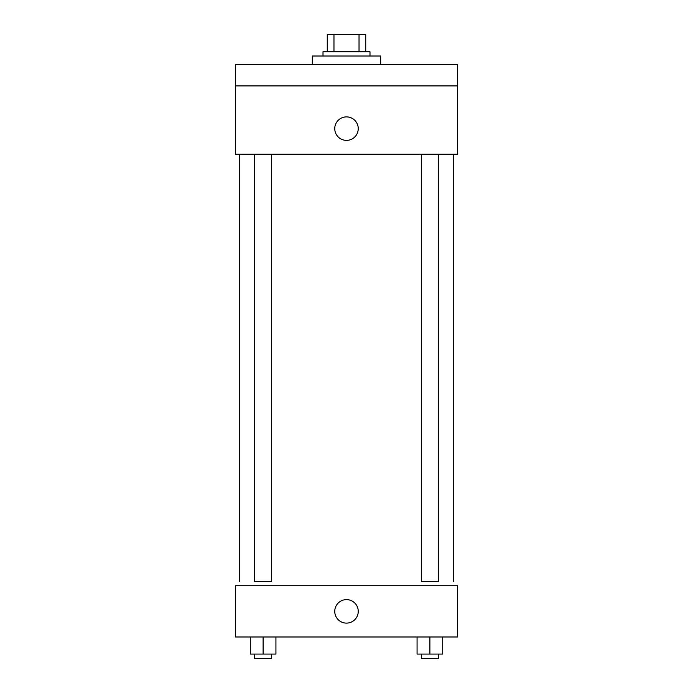 <?xml version="1.0" encoding="UTF-8"?>
<svg xmlns="http://www.w3.org/2000/svg" width="693" height="693" viewBox="0 0 693 693"><rect width="100%" height="100%" fill="white"/><g stroke="black" fill="none" stroke-linecap="round" stroke-linejoin="round"><path stroke-width="1.04" d="M333.965 51.741L333.965 34.65L327.278 34.65L327.278 51.741L327.278 34.65M333.965 34.65L365.722 34.65L365.722 51.741M359.035 51.741L359.035 34.65M323.007 56.012L323.007 51.741L369.993 51.741L369.993 56.012M380.674 64.553L380.674 56.012L312.326 56.012L312.326 64.553M235.429 64.553L457.571 64.553L457.571 85.915L235.429 85.915L235.429 64.553M457.571 85.915L457.571 154.262L235.429 154.262L235.429 85.915M346.5 140.376A11.746 11.746 0 0 1 336.33 122.756A11.746 11.746 0 0 1 356.67 122.756A11.746 11.746 0 0 1 346.5 140.376M421.344 154.262L421.344 581.453L438.435 581.453L438.435 154.262M271.656 154.262L271.656 581.453L254.565 581.453L254.565 154.262M235.429 585.724L457.571 585.724L457.571 636.988L235.429 636.988L235.429 585.724M346.5 623.111A11.746 11.746 0 0 1 336.33 605.483A11.746 11.746 0 0 1 356.67 605.483A11.746 11.746 0 0 1 346.5 623.111M417.073 636.988L417.073 654.079L442.706 654.079L442.706 636.988L442.706 654.079M429.885 654.079L429.885 636.988M438.435 654.079L438.435 658.35L421.344 658.35L421.344 654.079M250.294 636.988L250.294 654.079L275.927 654.079L275.927 636.988L275.927 654.079M263.115 654.079L263.115 636.988M271.656 654.079L271.656 658.35L254.565 658.35L254.565 654.079M453.3 581.453L453.3 154.262M239.7 581.453L239.7 154.262"/></g></svg>
